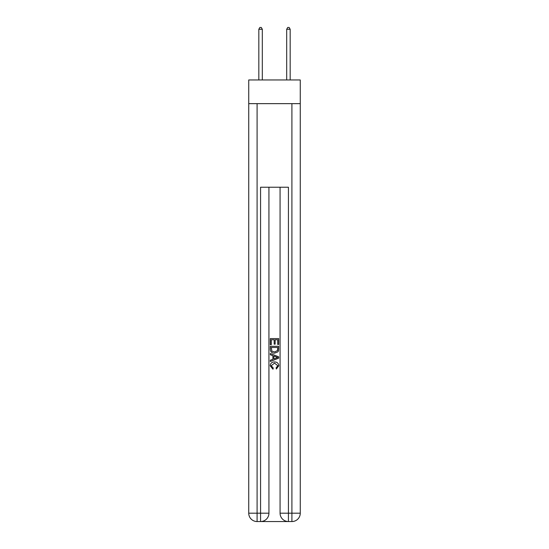 <?xml version="1.0" encoding="UTF-8"?>
<svg xmlns="http://www.w3.org/2000/svg" width="549" height="549" viewBox="0 0 549 549"><rect width="100%" height="100%" fill="white"/><g stroke="black" fill="none" stroke-linecap="round" stroke-linejoin="round"><path stroke-width="0.82" d="M300.269 103.644L300.269 79.969L248.731 79.969L248.731 103.644L300.269 103.644L300.269 513.191L291.91 513.191L291.91 103.644M261.194 521.55L287.806 521.55M288.431 521.55L288.431 513.191L280.072 513.191A8.359 8.359 0 0 0 288.431 521.55L291.91 521.55L291.91 513.191L288.431 513.191L288.431 187.23L260.569 187.23L260.569 513.191L248.731 513.191L248.731 103.644M268.928 187.23L268.928 513.191A8.359 8.359 0 0 1 260.569 521.55L257.09 521.55A8.359 8.359 0 0 1 248.731 513.191M280.072 513.191L280.072 187.23M291.91 521.55A8.359 8.359 0 0 0 300.269 513.191M270.321 344.69L270.321 338.582L278.679 338.582L278.679 344.477L277.712 344.477L277.712 339.762L275.145 339.762L275.145 344.154L274.177 344.154L274.177 339.762L271.288 339.762L271.288 344.69L270.321 344.69M270.321 349.294L270.321 346.295L278.679 346.295L278.556 350.633L277.959 351.847L274.548 353.158C271.872 353.165 270.465 351.882 270.321 349.294M271.288 347.476L271.879 351.175L274.562 351.978L277.54 350.55L277.712 347.476L271.288 347.476M270.321 354.764L270.321 353.515L278.679 356.829L278.679 358.161L270.321 361.482L270.321 360.226L272.894 359.279L272.894 355.718L270.321 354.764M276.168 356.925L273.855 356.068L273.855 358.922L277.712 357.495L276.168 356.925M271.179 365.709L273.272 368.05L272.997 369.23L270.211 365.819C270.437 363.253 271.885 361.963 274.562 361.942C277.128 361.997 278.535 363.28 278.789 365.792L276.36 369.017L276.106 367.837L277.821 365.737L274.569 363.122L271.179 365.709M262.312 79.969L262.312 29.262L258.826 29.262L258.826 79.969M258.826 29.262L259.876 27.45L261.269 27.45L262.312 29.262M290.174 79.969L290.174 29.262L286.688 29.262L286.688 79.969M286.688 29.262L287.731 27.45L289.124 27.45L290.174 29.262M257.09 103.644L257.09 521.55M268.928 513.191L260.569 513.191L260.569 521.55"/></g></svg>
